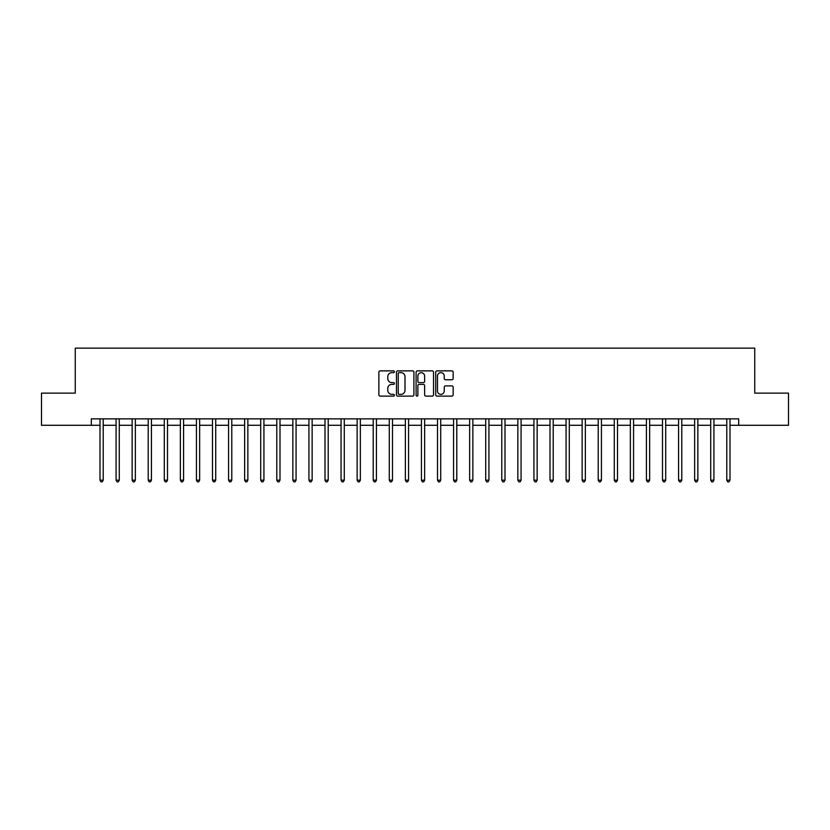 <?xml version="1.0" encoding="UTF-8"?>
<svg xmlns="http://www.w3.org/2000/svg" width="830" height="830" viewBox="0 0 830 830"><rect width="100%" height="100%" fill="white"/><g stroke="black" fill="none" stroke-linecap="round" stroke-linejoin="round"><path stroke-width="1.25" d="M394.426 371.767A0.882 0.882 0 0 0 393.545 370.875L380.14 370.875A1.266 1.266 0 0 0 378.874 372.141L378.874 394.862A1.266 1.266 0 0 0 380.14 396.118L393.545 396.118A0.882 0.882 0 0 0 394.426 395.236A0.882 0.882 0 0 0 393.545 394.354L391.812 394.354A4.036 4.036 0 0 1 387.776 390.318L387.776 388.419A4.036 4.036 0 0 1 391.812 384.383L393.545 384.383A0.882 0.882 0 0 0 394.426 383.502A0.882 0.882 0 0 0 393.545 382.62L391.812 382.62A4.036 4.036 0 0 1 387.776 378.573L387.776 376.685A4.036 4.036 0 0 1 391.812 372.649L393.545 372.649A0.882 0.882 0 0 0 394.426 371.767M451.883 379.777A1.266 1.266 0 0 0 453.149 378.511L453.149 372.141A1.266 1.266 0 0 0 451.883 370.875L436.995 370.875A1.266 1.266 0 0 0 435.729 372.141L435.729 394.862A1.266 1.266 0 0 0 436.995 396.118L451.883 396.118A1.266 1.266 0 0 0 453.149 394.862L453.149 387.164A1.266 1.266 0 0 0 451.883 385.898L445.513 385.898A1.266 1.266 0 0 0 444.247 387.164L444.247 390.982A3.372 3.372 0 0 1 440.875 394.354A3.372 3.372 0 0 1 437.493 390.982L437.493 376.021A3.372 3.372 0 0 1 440.875 372.649A3.372 3.372 0 0 1 444.247 376.021L444.247 378.511A1.266 1.266 0 0 0 445.513 379.777L451.883 379.777M91.321 425.282L41.5 425.282L41.5 393.14L75.25 393.14L75.25 348.144L754.75 348.144L754.75 393.14L788.5 393.14L788.5 425.282L738.679 425.282L738.679 418.86L91.321 418.86L91.321 425.282L100.005 425.282M413.9 372.141A1.266 1.266 0 0 0 412.635 370.875L397.746 370.875A1.266 1.266 0 0 0 396.481 372.141L396.481 394.862A1.266 1.266 0 0 0 397.746 396.118L412.635 396.118A1.266 1.266 0 0 0 413.9 394.862L413.9 372.141M417.365 370.875L432.254 370.875A1.266 1.266 0 0 1 433.519 372.141L433.519 394.862A1.266 1.266 0 0 1 432.254 396.118L425.883 396.118A1.266 1.266 0 0 1 424.628 394.862L424.628 385.649A1.266 1.266 0 0 0 423.362 384.383L419.129 384.383A1.266 1.266 0 0 0 417.874 385.649L417.874 395.236A0.882 0.882 0 0 1 416.992 396.118A0.882 0.882 0 0 1 416.1 395.236L416.1 372.141A1.266 1.266 0 0 1 417.365 370.875M103.211 425.282L116.076 425.282M119.281 425.282L132.146 425.282M135.352 425.282L148.217 425.282M151.434 425.282L164.288 425.282M167.504 425.282L180.359 425.282M183.575 425.282L196.43 425.282M199.646 425.282L212.501 425.282M215.717 425.282L228.572 425.282M231.788 425.282L244.643 425.282M247.859 425.282L260.713 425.282M263.93 425.282L276.784 425.282M280.001 425.282L292.855 425.282M296.071 425.282L308.926 425.282M312.142 425.282L324.997 425.282M328.213 425.282L341.068 425.282M344.284 425.282L357.139 425.282M360.355 425.282L373.21 425.282M376.426 425.282L389.291 425.282M392.497 425.282L405.362 425.282M408.568 425.282L421.433 425.282M424.638 425.282L437.503 425.282M440.709 425.282L453.574 425.282M456.791 425.282L469.645 425.282M472.861 425.282L485.716 425.282M488.932 425.282L501.787 425.282M505.003 425.282L517.858 425.282M521.074 425.282L533.929 425.282M537.145 425.282L550 425.282M553.216 425.282L566.07 425.282M569.287 425.282L582.141 425.282M585.358 425.282L598.212 425.282M601.428 425.282L614.283 425.282M617.499 425.282L630.354 425.282M633.57 425.282L646.425 425.282M649.641 425.282L662.496 425.282M665.712 425.282L678.567 425.282M681.783 425.282L694.648 425.282M697.854 425.282L710.719 425.282M713.925 425.282L726.79 425.282M729.995 425.282L738.679 425.282M399.126 372.649A0.882 0.882 0 0 0 398.244 373.531L398.244 393.472A0.882 0.882 0 0 0 399.126 394.354L400.963 394.354A4.036 4.036 0 0 0 404.999 390.318L404.999 376.685A4.036 4.036 0 0 0 400.963 372.649L399.126 372.649M424.628 376.083A3.372 3.372 0 0 0 421.246 372.712A3.372 3.372 0 0 0 417.874 376.083L417.874 381.354A1.266 1.266 0 0 0 419.129 382.62L423.362 382.62A1.266 1.266 0 0 0 424.628 381.354L424.628 376.083M103.377 418.86L103.304 419.015A1.287 1.287 0 0 0 103.211 419.503L103.211 480.186L100.005 480.186L100.005 419.503A1.287 1.287 0 0 0 99.911 419.015L99.839 418.86M103.211 480.186L102.246 481.857L100.959 481.857L100.005 480.186M119.447 418.86L119.375 419.015A1.287 1.287 0 0 0 119.281 419.503L119.281 480.186L116.076 480.186L116.076 419.503A1.287 1.287 0 0 0 115.982 419.015L115.91 418.86M119.281 480.186L118.317 481.857L117.04 481.857L116.076 480.186M135.518 418.86L135.446 419.015A1.287 1.287 0 0 0 135.352 419.503L135.352 480.186L132.146 480.186L132.146 419.503A1.287 1.287 0 0 0 132.053 419.015L131.98 418.86M135.352 480.186L134.398 481.857L133.111 481.857L132.146 480.186M151.589 418.86L151.517 419.015A1.287 1.287 0 0 0 151.434 419.503L151.434 480.186L148.217 480.186L148.217 419.503A1.287 1.287 0 0 0 148.124 419.015L148.051 418.86M151.434 480.186L150.469 481.857L149.182 481.857L148.217 480.186M167.66 418.86L167.598 419.015A1.287 1.287 0 0 0 167.504 419.503L167.504 480.186L164.288 480.186L164.288 419.503A1.287 1.287 0 0 0 164.195 419.015L164.122 418.86M167.504 480.186L166.54 481.857L165.253 481.857L164.288 480.186M183.731 418.86L183.669 419.015A1.287 1.287 0 0 0 183.575 419.503L183.575 480.186L180.359 480.186L180.359 419.503A1.287 1.287 0 0 0 180.266 419.015L180.203 418.86M183.575 480.186L182.61 481.857L181.324 481.857L180.359 480.186M199.802 418.86L199.74 419.015A1.287 1.287 0 0 0 199.646 419.503L199.646 480.186L196.43 480.186L196.43 419.503A1.287 1.287 0 0 0 196.337 419.015L196.274 418.86M199.646 480.186L198.681 481.857L197.395 481.857L196.43 480.186M215.873 418.86L215.81 419.015A1.287 1.287 0 0 0 215.717 419.503L215.717 480.186L212.501 480.186L212.501 419.503A1.287 1.287 0 0 0 212.407 419.015L212.345 418.86M215.717 480.186L214.752 481.857L213.466 481.857L212.501 480.186M231.944 418.86L231.881 419.015A1.287 1.287 0 0 0 231.788 419.503L231.788 480.186L228.572 480.186L228.572 419.503A1.287 1.287 0 0 0 228.478 419.015L228.416 418.86M231.788 480.186L230.823 481.857L229.537 481.857L228.572 480.186M248.014 418.86L247.952 419.015A1.287 1.287 0 0 0 247.859 419.503L247.859 480.186L244.643 480.186L244.643 419.503A1.287 1.287 0 0 0 244.549 419.015L244.487 418.86M247.859 480.186L246.894 481.857L245.607 481.857L244.643 480.186M264.085 418.86L264.023 419.015A1.287 1.287 0 0 0 263.93 419.503L263.93 480.186L260.713 480.186L260.713 419.503A1.287 1.287 0 0 0 260.62 419.015L260.558 418.86M263.93 480.186L262.965 481.857L261.678 481.857L260.713 480.186M280.156 418.86L280.094 419.015A1.287 1.287 0 0 0 280.001 419.503L280.001 480.186L276.784 480.186L276.784 419.503A1.287 1.287 0 0 0 276.691 419.015L276.629 418.86M280.001 480.186L279.036 481.857L277.749 481.857L276.784 480.186M296.227 418.86L296.165 419.015A1.287 1.287 0 0 0 296.071 419.503L296.071 480.186L292.855 480.186L292.855 419.503A1.287 1.287 0 0 0 292.762 419.015L292.7 418.86M296.071 480.186L295.107 481.857L293.82 481.857L292.855 480.186M312.298 418.86L312.236 419.015A1.287 1.287 0 0 0 312.142 419.503L312.142 480.186L308.926 480.186L308.926 419.503A1.287 1.287 0 0 0 308.833 419.015L308.77 418.86M312.142 480.186L311.177 481.857L309.891 481.857L308.926 480.186M328.369 418.86L328.307 419.015A1.287 1.287 0 0 0 328.213 419.503L328.213 480.186L324.997 480.186L324.997 419.503A1.287 1.287 0 0 0 324.904 419.015L324.841 418.86M328.213 480.186L327.248 481.857L325.962 481.857L324.997 480.186M344.44 418.86L344.377 419.015A1.287 1.287 0 0 0 344.284 419.503L344.284 480.186L341.068 480.186L341.068 419.503A1.287 1.287 0 0 0 340.974 419.015L340.912 418.86M344.284 480.186L343.319 481.857L342.033 481.857L341.068 480.186M360.511 418.86L360.448 419.015A1.287 1.287 0 0 0 360.355 419.503L360.355 480.186L357.139 480.186L357.139 419.503A1.287 1.287 0 0 0 357.045 419.015L356.983 418.86M360.355 480.186L359.39 481.857L358.104 481.857L357.139 480.186M376.592 418.86L376.519 419.015A1.287 1.287 0 0 0 376.426 419.503L376.426 480.186L373.21 480.186L373.21 419.503A1.287 1.287 0 0 0 373.127 419.015L373.054 418.86M376.426 480.186L375.461 481.857L374.174 481.857L373.21 480.186M392.663 418.86L392.59 419.015A1.287 1.287 0 0 0 392.497 419.503L392.497 480.186L389.291 480.186L389.291 419.503A1.287 1.287 0 0 0 389.197 419.015L389.125 418.86M392.497 480.186L391.532 481.857L390.245 481.857L389.291 480.186M408.733 418.86L408.661 419.015A1.287 1.287 0 0 0 408.568 419.503L408.568 480.186L405.362 480.186L405.362 419.503A1.287 1.287 0 0 0 405.268 419.015L405.196 418.86M408.568 480.186L407.603 481.857L406.327 481.857L405.362 480.186M424.804 418.86L424.732 419.015A1.287 1.287 0 0 0 424.638 419.503L424.638 480.186L421.433 480.186L421.433 419.503A1.287 1.287 0 0 0 421.339 419.015L421.267 418.86M424.638 480.186L423.674 481.857L422.397 481.857L421.433 480.186M440.875 418.86L440.803 419.015A1.287 1.287 0 0 0 440.709 419.503L440.709 480.186L437.503 480.186L437.503 419.503A1.287 1.287 0 0 0 437.41 419.015L437.337 418.86M440.709 480.186L439.755 481.857L438.468 481.857L437.503 480.186M456.946 418.86L456.874 419.015A1.287 1.287 0 0 0 456.791 419.503L456.791 480.186L453.574 480.186L453.574 419.503A1.287 1.287 0 0 0 453.481 419.015L453.408 418.86M456.791 480.186L455.826 481.857L454.539 481.857L453.574 480.186M473.017 418.86L472.955 419.015A1.287 1.287 0 0 0 472.861 419.503L472.861 480.186L469.645 480.186L469.645 419.503A1.287 1.287 0 0 0 469.552 419.015L469.49 418.86M472.861 480.186L471.897 481.857L470.61 481.857L469.645 480.186M489.088 418.86L489.026 419.015A1.287 1.287 0 0 0 488.932 419.503L488.932 480.186L485.716 480.186L485.716 419.503A1.287 1.287 0 0 0 485.623 419.015L485.56 418.86M488.932 480.186L487.967 481.857L486.681 481.857L485.716 480.186M505.159 418.86L505.096 419.015A1.287 1.287 0 0 0 505.003 419.503L505.003 480.186L501.787 480.186L501.787 419.503A1.287 1.287 0 0 0 501.694 419.015L501.631 418.86M505.003 480.186L504.038 481.857L502.752 481.857L501.787 480.186M521.23 418.86L521.167 419.015A1.287 1.287 0 0 0 521.074 419.503L521.074 480.186L517.858 480.186L517.858 419.503A1.287 1.287 0 0 0 517.764 419.015L517.702 418.86M521.074 480.186L520.109 481.857L518.823 481.857L517.858 480.186M537.301 418.86L537.238 419.015A1.287 1.287 0 0 0 537.145 419.503L537.145 480.186L533.929 480.186L533.929 419.503A1.287 1.287 0 0 0 533.835 419.015L533.773 418.86M537.145 480.186L536.18 481.857L534.894 481.857L533.929 480.186M553.371 418.86L553.309 419.015A1.287 1.287 0 0 0 553.216 419.503L553.216 480.186L550 480.186L550 419.503A1.287 1.287 0 0 0 549.906 419.015L549.844 418.86M553.216 480.186L552.251 481.857L550.964 481.857L550 480.186M569.442 418.86L569.38 419.015A1.287 1.287 0 0 0 569.287 419.503L569.287 480.186L566.07 480.186L566.07 419.503A1.287 1.287 0 0 0 565.977 419.015L565.915 418.86M569.287 480.186L568.322 481.857L567.035 481.857L566.07 480.186M585.513 418.86L585.451 419.015A1.287 1.287 0 0 0 585.358 419.503L585.358 480.186L582.141 480.186L582.141 419.503A1.287 1.287 0 0 0 582.048 419.015L581.986 418.86M585.358 480.186L584.393 481.857L583.106 481.857L582.141 480.186M601.584 418.86L601.522 419.015A1.287 1.287 0 0 0 601.428 419.503L601.428 480.186L598.212 480.186L598.212 419.503A1.287 1.287 0 0 0 598.119 419.015L598.057 418.86M601.428 480.186L600.464 481.857L599.177 481.857L598.212 480.186M617.655 418.86L617.593 419.015A1.287 1.287 0 0 0 617.499 419.503L617.499 480.186L614.283 480.186L614.283 419.503A1.287 1.287 0 0 0 614.19 419.015L614.127 418.86M617.499 480.186L616.534 481.857L615.248 481.857L614.283 480.186M633.726 418.86L633.663 419.015A1.287 1.287 0 0 0 633.57 419.503L633.57 480.186L630.354 480.186L630.354 419.503A1.287 1.287 0 0 0 630.261 419.015L630.198 418.86M633.57 480.186L632.605 481.857L631.319 481.857L630.354 480.186M649.797 418.86L649.734 419.015A1.287 1.287 0 0 0 649.641 419.503L649.641 480.186L646.425 480.186L646.425 419.503A1.287 1.287 0 0 0 646.331 419.015L646.269 418.86M649.641 480.186L648.676 481.857L647.39 481.857L646.425 480.186M665.878 418.86L665.805 419.015A1.287 1.287 0 0 0 665.712 419.503L665.712 480.186L662.496 480.186L662.496 419.503A1.287 1.287 0 0 0 662.402 419.015L662.34 418.86M665.712 480.186L664.747 481.857L663.461 481.857L662.496 480.186M681.949 418.86L681.876 419.015A1.287 1.287 0 0 0 681.783 419.503L681.783 480.186L678.567 480.186L678.567 419.503A1.287 1.287 0 0 0 678.484 419.015L678.411 418.86M681.783 480.186L680.818 481.857L679.531 481.857L678.567 480.186M698.02 418.86L697.947 419.015A1.287 1.287 0 0 0 697.854 419.503L697.854 480.186L694.648 480.186L694.648 419.503A1.287 1.287 0 0 0 694.554 419.015L694.482 418.86M697.854 480.186L696.889 481.857L695.602 481.857L694.648 480.186M714.091 418.86L714.018 419.015A1.287 1.287 0 0 0 713.925 419.503L713.925 480.186L710.719 480.186L710.719 419.503A1.287 1.287 0 0 0 710.625 419.015L710.553 418.86M713.925 480.186L712.96 481.857L711.684 481.857L710.719 480.186M730.161 418.86L730.089 419.015A1.287 1.287 0 0 0 729.995 419.503L729.995 480.186L726.79 480.186L726.79 419.503A1.287 1.287 0 0 0 726.696 419.015L726.624 418.86M729.995 480.186L729.041 481.857L727.754 481.857L726.79 480.186"/></g></svg>
